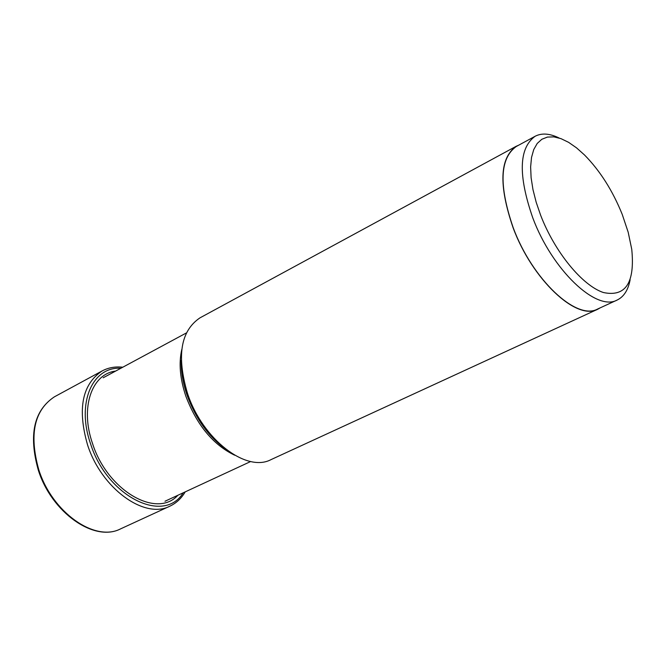 <?xml version="1.0" encoding="UTF-8"?>
<svg xmlns="http://www.w3.org/2000/svg" width="666" height="666" viewBox="0 0 666 666"><rect width="100%" height="100%" fill="white"/><g stroke="black" fill="none" stroke-linecap="round" stroke-linejoin="round"><path stroke-width="1" d="M115.659 371.062C91.625 373.926 79.97 407.775 92.491 443.398C107.218 490.409 156.535 519.014 177.864 495.279M540.642 215.251C554.77 252.064 582.35 285.639 603.404 292.524C625.615 297.202 635.064 282.8 631.751 249.309L628.196 232.268L622.227 214.394C612.603 190.551 600.024 170.746 584.507 154.97L576.523 147.844L568.631 142.358L561.022 138.661L553.896 136.871L547.444 137.071L541.824 139.277L537.212 143.465L533.741 149.567L531.518 157.451L530.627 166.916L531.11 177.73L532.975 189.619L536.18 202.239L540.642 215.251M559.165 138.029C549.766 133.425 541.749 132.842 535.131 136.264C518.831 148.085 518.04 175.258 532.758 217.799C552.072 269.905 596.345 311.83 617.141 300.05C623.859 296.803 628.188 290.035 630.136 279.745M617.141 300.05L597.627 309.032C576.556 320.912 532.284 279.495 513.22 227.755C498.726 185.506 499.733 158.425 516.242 146.512L535.131 136.264M518.747 145.155L516.133 146.312C499.583 158.258 498.576 185.406 513.103 227.755C532.209 279.628 576.598 321.145 597.718 309.24L600.216 307.842M597.718 309.24L270.954 459.657C246.295 472.827 202.614 439.335 187.596 393.698C176.457 356.26 180.569 330.985 199.95 317.865L516.133 146.312M120.513 528.904C94.855 542.382 52.048 512.304 38.736 469.58C28.988 434.473 34.207 410.231 54.379 396.844C33.858 410.514 28.48 434.873 38.245 469.921C51.482 512.479 94.264 542.557 120.513 528.904L169.863 506.185C144.489 519.588 101.357 488.411 87.504 444.722C77.306 408.849 82.184 384.249 102.131 370.937L54.379 396.844M183.217 492.798C163.769 524.708 106.951 496.436 90.543 443.714C76.249 403.321 92.324 366.325 120.854 368.265M224.642 448.301C207.983 435.714 195.496 418.065 187.171 395.346C183.133 383.599 181.177 372.402 181.302 361.746M181.776 349.575C178.638 363.286 180.011 378.854 185.881 396.295C196.92 425.183 213.178 444.821 234.673 455.211M122.802 367.216C115.243 366.383 108.35 367.624 102.131 370.937M185.223 491.866C181.36 498.418 176.24 503.196 169.863 506.185M225.749 449.175C208.716 436.813 195.846 418.889 187.138 395.413C182.867 382.992 180.911 371.295 181.26 360.339M250.691 461.513L164.993 501.248M186.33 332.975L103.172 377.788"/></g></svg>

